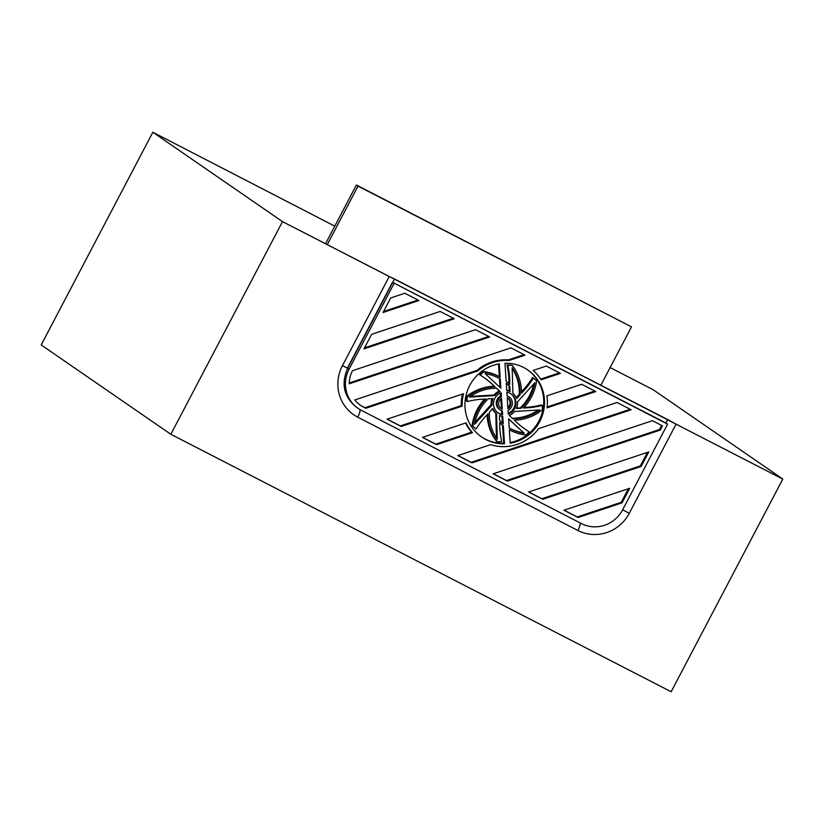 <?xml version="1.0" encoding="UTF-8"?>
<svg xmlns="http://www.w3.org/2000/svg" width="824" height="824" viewBox="0 0 824 824"><rect width="100%" height="100%" fill="white"/><g stroke="black" fill="none" stroke-linecap="round" stroke-linejoin="round"><path stroke-width="1.24" d="M504.525 443.776L503.351 425.843A46.752 45.217 -55.4 0 1 499.674 422.588L499.849 428.861A97.85 94.647 124.6 0 0 501.631 441.582L497.366 441.839A46.752 45.217 -55.4 0 1 487.932 413.792L483.657 418.499A97.85 94.647 124.6 0 0 475.994 429.047L472.894 426.183A46.752 45.217 -55.4 0 1 486.036 398.971L479.826 399.352A97.85 94.647 124.6 0 0 467.198 401.546L467.074 397.24A46.752 45.217 -55.4 0 1 495.1 386.817L490.579 382.645A97.85 94.647 124.6 0 0 483.606 377.32A97.85 94.647 124.6 0 0 480.392 375.208L483.317 371.974A46.752 45.217 -55.4 0 1 500.158 377.227L499.282 363.806A40.695 39.367 -55.4 0 0 466.085 395.129A40.695 39.367 -55.4 0 0 481.638 437.019A40.695 39.367 -55.4 0 0 504.525 443.776L503.722 443.209A40.695 39.367 -55.4 0 1 481.237 436.741M394.099 283.404L349.077 369.152A31.013 29.994 124.6 0 0 358.162 408.416A31.013 29.994 124.6 0 0 361.355 410.331L581.486 523.611A31.013 29.994 124.6 0 0 622.573 509.901L667.595 424.144L392.688 282.426M347.46 368.04L392.482 282.282M392.708 282.395L665.977 423.031L667.78 419.601L282.498 221.615L152.852 132.252L334.771 226.157L152.852 132.252L41.2 344.926L152.852 132.252L282.498 221.615L170.846 434.279L41.2 344.926L170.846 434.279L282.498 221.615L389.237 276.534L342.413 365.722L347.656 368.204L342.413 365.722A38.759 37.492 -55.4 0 0 357.75 417.191L577.881 530.471A7.756 1.957 117.2 0 0 580.137 522.921A7.756 1.957 117.2 0 1 577.881 530.471A38.759 37.492 -55.4 0 0 629.248 513.331L676.071 424.154L394.284 278.852L389.237 276.534L342.413 365.722A38.759 37.492 -55.4 0 0 357.75 417.191L577.881 530.471A38.759 37.492 -55.4 0 0 629.248 513.331L676.071 424.154L667.78 419.601L665.977 423.031L667.595 424.144M529.08 431.817A97.85 94.647 124.6 0 1 525.877 429.706A97.85 94.647 124.6 0 1 518.893 424.381L514.382 420.209A46.752 45.217 -55.4 0 0 542.398 409.786L542.274 405.47A97.85 94.647 124.6 0 1 529.647 407.674L523.446 408.045A46.752 45.217 -55.4 0 0 536.579 380.843L533.478 377.979A97.85 94.647 124.6 0 1 525.815 388.526L521.551 393.233A46.752 45.217 -55.4 0 0 512.106 365.187L507.852 365.444A97.85 94.647 124.6 0 1 509.634 378.154L509.809 384.437A46.752 45.217 -55.4 0 0 506.132 381.182L504.958 363.25A40.695 39.367 -55.4 0 1 527.834 369.997A40.695 39.367 -55.4 0 1 543.387 411.887A40.695 39.367 -55.4 0 1 510.2 443.209L509.325 429.798A46.752 45.217 -55.4 0 0 526.155 435.041L529.08 431.817L528.277 431.261A97.85 94.647 124.6 0 1 525.475 429.428M352.497 370.707L352.414 370.872A27.13 26.244 124.6 0 0 349.232 383.799L489.672 336.944L475.53 329.662L352.497 370.707M404.769 293.251L390.7 297.948L383.067 312.492L418.922 300.533L404.769 293.251M363.961 348.882L454.302 318.733L440.15 311.451L371.603 334.328L363.961 348.882M660.251 430.077L662.465 425.864L652.402 420.683L493.185 473.81L507.337 481.092L660.251 430.077L659.437 429.51L661.59 425.411M648.787 451.902L528.565 492.021L542.707 499.303L641.154 466.456L648.787 451.902M578.087 517.503L622.048 502.836L629.691 488.282L563.935 510.221L578.087 517.503L577.274 516.947L621.234 502.279L628.351 488.735M560.433 373.354L541.08 379.812A43.61 42.179 124.6 0 0 533.149 370.45L546.281 366.072L560.433 373.354M457.804 455.61L490.63 444.661A43.61 42.179 124.6 0 0 538.608 428.645L617.032 402.483L631.184 409.765L471.956 462.892L457.804 455.61M387.053 419.2L463.541 393.676A43.61 42.179 124.6 0 0 462.12 406.16L401.206 426.482L387.053 419.2M422.434 437.4L466.044 422.856A43.61 42.179 124.6 0 0 472.461 432.713L436.586 444.682L422.434 437.4M595.804 391.554L547.012 407.839A43.61 42.179 124.6 0 0 546.92 395.86L581.651 384.272L595.804 391.554M525.053 355.144L509.098 360.469A43.61 42.179 124.6 0 0 477.827 370.903L365.835 408.271L363.157 406.901A27.13 26.244 -55.4 0 1 360.366 405.223A27.13 26.244 -55.4 0 1 354.773 399.959L510.901 347.862L525.053 355.144M500.879 388.207L500.271 378.958A45.299 43.816 124.6 0 0 485.14 373.663L500.879 388.207M512.178 367.72A45.299 43.816 -55.4 0 1 520.088 394.83L516.71 398.569A13.081 12.648 124.6 0 0 512.899 393.295L512.178 367.72M521.324 408.179L516.391 408.477A13.081 12.648 124.6 0 0 517.472 401.906L534.858 382.738A45.299 43.816 -55.4 0 1 521.324 408.179L516.648 407.849M512.837 418.788L509.253 415.471A13.081 12.648 124.6 0 0 514.588 411.464L539.895 409.93A45.299 43.816 -55.4 0 1 512.837 418.788M489.384 412.185L492.773 408.457A13.081 12.648 124.6 0 0 496.573 413.73L497.294 439.305A45.299 43.816 -55.4 0 1 489.384 412.185M503.227 423.866A45.299 43.816 -55.4 0 1 499.612 420.446L499.468 415.471A13.081 12.648 124.6 0 0 502.733 416.357L503.227 423.866M501.188 392.821L501.435 396.612A7.849 7.591 124.6 0 0 502.372 410.97L502.63 414.76A11.515 11.134 -55.4 0 1 501.188 392.821M496.635 388.238L500.219 391.544A13.081 12.648 124.6 0 0 494.894 395.561L469.577 397.086A45.299 43.816 -55.4 0 1 496.635 388.238M501.548 398.311A6.283 6.077 124.6 0 0 502.269 409.271L501.548 398.311M488.148 398.847L493.082 398.548A13.081 12.648 124.6 0 0 492 405.12L474.614 424.278A45.299 43.816 -55.4 0 1 488.148 398.847M509.871 386.58L510.005 391.554A13.081 12.648 124.6 0 0 506.75 390.669L506.266 383.16A45.299 43.816 -55.4 0 1 509.871 386.58L509.057 386.013L509.201 390.998A13.081 12.648 124.6 0 0 506.729 390.236M508.295 414.204L508.048 410.414A7.849 7.591 124.6 0 0 507.11 396.056L506.863 392.265A11.515 11.134 -55.4 0 1 508.295 414.204M507.224 397.755L507.934 408.714A6.283 6.077 124.6 0 0 507.224 397.755M509.211 428.068A45.299 43.816 124.6 0 0 524.332 433.362L508.604 418.829L509.211 428.068M524.074 354.639L508.284 359.913A43.61 42.179 124.6 0 0 477.014 370.347L365.022 407.715L362.344 406.335A27.13 26.244 -55.4 0 1 359.964 404.945M509.098 360.469L508.284 359.913M527.432 369.729A40.695 39.367 -55.4 0 1 542.614 411.197A40.695 39.367 -55.4 0 1 510.159 442.519M477.827 370.903L477.014 370.347M524.332 433.362L508.614 419.035M509.201 427.965A45.299 43.816 124.6 0 0 523.528 432.806M508.995 383.644L508.82 377.598A97.85 94.647 124.6 0 0 507.038 364.888L512.106 365.187M521.53 391.791L525.001 387.97A97.85 94.647 124.6 0 0 532.675 377.423L533.478 377.979M524.054 407.406L528.843 407.118A97.85 94.647 124.6 0 0 541.471 404.914L542.274 405.47M529.647 407.674L528.843 407.118M525.815 388.526L525.001 387.97M507.852 365.444L507.038 364.888M509.634 378.154L508.82 377.598M500.158 377.227L499.354 376.661L498.52 363.951M483.317 371.974L482.503 371.418A46.752 45.217 -55.4 0 1 499.354 376.661M480.392 375.208L479.578 374.642L482.503 371.418M490.579 382.645L489.765 382.079A97.85 94.647 124.6 0 0 483.194 377.042M495.1 386.817L489.765 382.079M467.074 397.24L466.26 396.684A46.752 45.217 -55.4 0 1 494.287 386.25M492 405.12L491.186 404.553L474.984 422.424M467.198 401.546L466.384 400.989L466.26 396.684M503.722 443.209L502.547 425.287A46.752 45.217 -55.4 0 1 499.674 422.815M497.366 441.839L496.553 441.283A46.752 45.217 -55.4 0 1 487.128 414.668M475.994 429.047L472.08 425.617A46.752 45.217 -55.4 0 1 484.615 399.063M503.351 425.843L502.547 425.287M472.894 426.183L472.08 425.617M502.269 409.271L501.456 408.714L500.807 398.868M500.776 408.385A6.283 6.077 124.6 0 0 501.456 408.714M496.429 388.238L499.416 390.988A13.081 12.648 124.6 0 0 494.081 395.005L470.504 396.426M500.219 391.544L499.416 390.988M494.894 395.561L494.081 395.005M500.436 393.13L500.621 396.045A7.849 7.591 124.6 0 0 499.478 409.415L500.281 409.971M501.435 396.612L500.621 396.045M502.63 414.76L501.816 414.204A11.515 11.134 -55.4 0 1 497.809 412.7M501.589 410.692L501.816 414.204M501.95 416.223L502.403 423.155M496.573 413.73L495.76 413.174L496.46 438.08M538.165 410.033A45.299 43.816 -55.4 0 1 512.24 418.232M533.684 384.036A45.299 43.816 -55.4 0 1 520.511 407.623M520.088 394.83L519.285 394.274L516.288 397.58M512.198 368.38A45.299 43.816 -55.4 0 1 519.285 394.274M500.055 387.445L499.468 378.504M507.862 407.592A6.283 6.077 124.6 0 0 507.883 398.074M509.191 397.044L508.377 396.488A7.849 7.591 124.6 0 0 507.09 395.778M510.005 391.554L509.201 390.998M492.01 398.61A13.081 12.648 124.6 0 0 491.186 404.553M492.381 408.889A13.081 12.648 124.6 0 0 495.76 413.174M594.825 391.05L547.115 406.974M465.57 423.011A43.61 42.179 124.6 0 0 471.647 432.157L435.772 444.126L422.599 437.348M462.501 394.026A43.61 42.179 124.6 0 0 461.306 405.593L400.392 425.915L387.218 419.138M630.206 409.26L471.153 462.326L457.979 455.548M559.455 372.85L540.647 379.122M564.1 510.169L577.274 516.947M528.73 491.959L541.904 498.736L640.341 465.9L647.448 452.345M493.349 473.759L506.523 480.536L659.437 429.51M364.486 347.872L453.324 318.229M383.593 311.493L417.943 300.029M349.242 382.975L488.704 336.439M510.859 393.759A11.515 11.134 -55.4 0 1 508.243 413.339M506.276 383.315A45.299 43.816 -55.4 0 1 509.057 386.013M436.586 444.682L435.772 444.126M472.461 432.713L471.647 432.157M401.206 426.482L400.392 425.915M365.835 408.271L365.022 407.715M462.12 406.16L461.306 405.593M471.956 462.892L471.153 462.326M622.048 502.836L621.234 502.279M641.154 466.456L640.341 465.9M542.707 499.303L541.904 498.736M507.337 481.092L506.523 480.536M782.8 479.074L676.071 424.154L782.8 479.074L653.154 389.721L782.8 479.074L671.148 691.748L170.846 434.279L671.148 691.748L782.8 479.074M610.12 367.576L653.154 389.721L610.12 367.576M325.531 243.76L356.38 184.998L631.503 326.86L358.007 186.111L327.272 244.646M600.881 385.168L631.503 326.86M356.38 184.998L358.007 186.111M349.077 369.152L347.666 368.184M363.157 406.901L362.344 406.335M359.985 409.579A7.756 1.957 117.2 0 1 357.75 417.191A7.756 1.957 117.2 0 0 359.985 409.579M622.635 509.788L629.248 513.331L622.635 509.788M356.545 407.303C343.866 397.024 340.899 383.994 347.656 368.204L394.48 279.027L347.656 368.204C340.899 383.994 343.866 397.024 356.545 407.303L358.162 408.416"/></g></svg>

